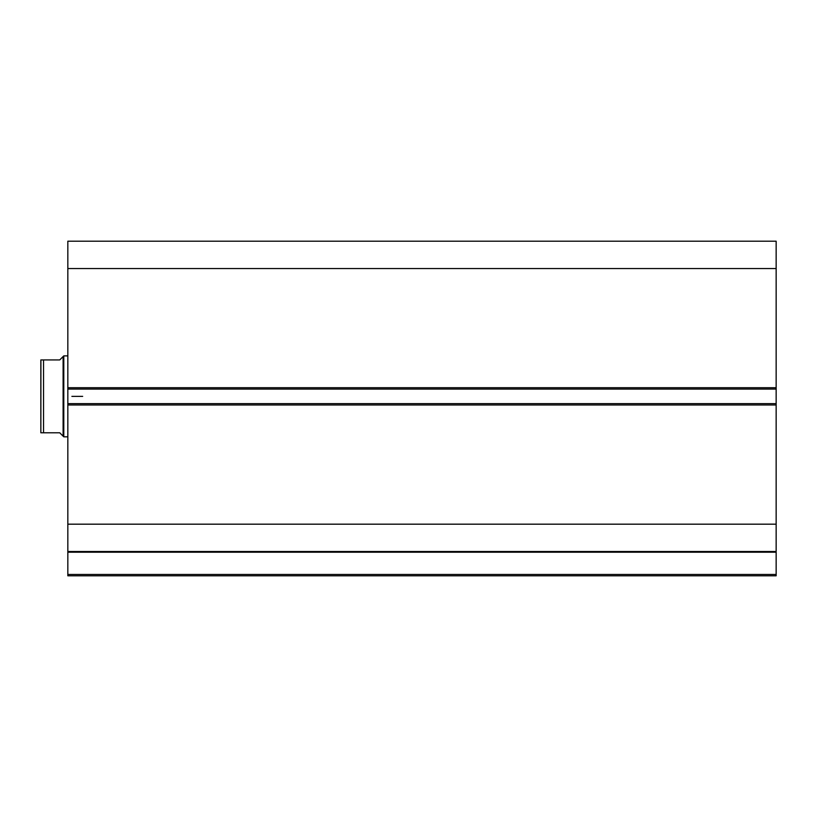 <?xml version="1.0" encoding="UTF-8"?>
<svg xmlns="http://www.w3.org/2000/svg" width="817" height="817" viewBox="0 0 817 817"><rect width="100%" height="100%" fill="white"/><g stroke="black" fill="none" stroke-linecap="round" stroke-linejoin="round"><path stroke-width="1.23" d="M67.831 551.618L67.831 552.2L776.15 552.2L776.15 574.453L67.831 574.453L776.15 574.453L776.15 552.2L67.831 552.2L67.831 575.801L776.15 575.801L776.15 574.453L776.15 575.801L67.831 575.801L67.831 551.516L776.15 551.516L776.15 241.199L67.831 241.199L67.831 268.538L67.831 241.199L776.15 241.199L776.15 387.728L67.831 387.728L67.831 268.538L776.15 268.538L67.831 268.538L67.831 389.076L67.831 387.728L776.15 387.728L776.15 403.639L67.831 403.639L67.831 389.076L776.15 389.076L67.831 389.076L67.831 404.997L67.831 403.639L776.15 403.639L776.15 524.177L67.831 524.177L67.831 404.997L776.15 404.997L67.831 404.997L67.831 551.516L67.831 524.177L776.15 524.177L776.15 551.618M67.831 551.516L776.15 551.516M63.787 436.829L63.113 436.155L63.787 436.829L67.831 436.829L63.787 436.829L63.787 355.885L67.831 355.885L63.787 355.885L63.787 436.829M62.255 357.407L59.743 359.929L63.787 355.885L63.113 356.559L63.113 436.155L63.113 356.559L59.743 359.929L43.546 359.929L43.546 432.785L59.743 432.785L63.113 436.155L59.743 432.785L40.85 432.785L43.546 432.785L43.546 359.929L40.85 359.929L40.85 432.785L40.911 359.929M59.743 359.929L42.464 359.929M62.255 435.308L59.743 432.785M42.944 359.929L43.546 359.929M43.546 432.785L42.954 432.785M42.474 432.785L41.82 432.785M82.67 396.357L71.886 396.357L82.67 396.357"/></g></svg>
